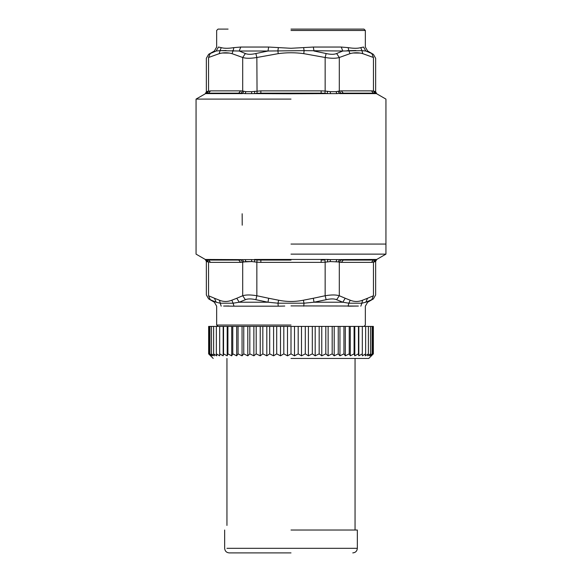 <?xml version="1.0" encoding="UTF-8"?>
<svg xmlns="http://www.w3.org/2000/svg" width="582" height="582" viewBox="0 0 582 582"><rect width="100%" height="100%" fill="white"/><g stroke="black" fill="none" stroke-linecap="round" stroke-linejoin="round"><path stroke-width="0.87" d="M213.216 358.447L208.64 353.871L210.669 355.82L208.96 353.871L211.281 355.82L209.891 353.871L212.495 355.82L211.448 353.871L214.314 355.82L213.609 353.871L216.715 355.82L216.358 353.871L219.676 355.82L219.676 353.871L223.182 355.82L223.539 353.871L227.206 355.82L227.911 353.871L231.716 355.82L232.764 353.871L236.678 355.82L238.06 353.871L242.054 355.82L243.763 353.871L247.794 355.82L249.823 353.871L253.868 355.82L256.196 353.871L260.227 355.82L262.831 353.871L266.818 355.82L269.684 353.871L273.598 355.82L276.697 353.871L280.502 355.82L283.82 353.871L287.493 355.82L291 353.871L294.507 355.82L298.18 353.871L301.498 355.82L305.303 353.871L308.402 355.82L312.316 353.871L315.182 355.82L319.169 353.871L321.773 355.82L325.804 353.871L328.132 355.82L332.177 353.871L334.206 355.82L338.237 353.871L339.946 355.82L343.94 353.871L345.322 355.82L349.236 353.871L350.284 355.82L354.089 353.871L354.794 355.82L358.461 353.871L358.818 355.82L362.324 353.871L362.324 355.82L365.642 353.871L365.285 355.82L368.391 353.871L367.686 355.82L370.552 353.871L369.505 355.82L372.109 353.871L370.719 355.82L373.04 353.871L371.331 355.82L373.36 353.871L373.36 326.422L367.686 326.422M291 358.447L368.784 358.447L291 358.447M214.314 326.422L208.64 326.422L208.64 353.871M216.715 326.422L213.609 326.422L213.609 353.871M365.642 353.871L365.642 326.422L216.358 326.422L216.358 353.871M368.391 353.871L368.391 326.422L365.285 326.422M208.96 353.871L208.96 326.422M373.04 326.422L373.04 353.871M209.891 353.871L209.891 326.422M372.109 326.422L372.109 353.871M211.448 353.871L211.448 326.422M370.552 326.422L370.552 353.871M219.676 353.871L219.676 326.422M362.324 326.422L362.324 353.871M223.182 355.82L223.182 326.422M358.818 326.422L358.818 355.82M223.539 353.871L223.539 326.422M358.461 326.422L358.461 353.871M227.206 355.82L227.206 326.422M354.794 326.422L354.794 355.82M227.911 353.871L227.911 326.422M354.089 326.422L354.089 353.871M231.716 355.82L231.716 326.422M350.284 326.422L350.284 355.82M232.764 353.871L232.764 326.422M349.236 326.422L349.236 353.871M236.678 355.82L236.678 326.422M345.322 326.422L345.322 355.82M238.06 353.871L238.06 326.422M343.94 326.422L343.94 353.871M242.054 355.82L242.054 326.422M339.946 326.422L339.946 355.82M243.763 353.871L243.763 326.422M338.237 326.422L338.237 353.871M247.794 355.82L247.794 326.422M334.206 326.422L334.206 355.82M249.823 353.871L249.823 326.422M332.177 326.422L332.177 353.871M253.868 355.82L253.868 326.422M328.132 326.422L328.132 355.82M256.196 353.871L256.196 326.422M325.804 326.422L325.804 353.871M260.227 355.82L260.227 326.422M321.773 326.422L321.773 355.82M262.831 353.871L262.831 326.422M319.169 326.422L319.169 353.871M266.818 355.82L266.818 326.422M315.182 326.422L315.182 355.82M269.684 353.871L269.684 326.422M312.316 326.422L312.316 353.871M273.598 355.82L273.598 326.422M308.402 326.422L308.402 355.82M276.697 353.871L276.697 326.422M305.303 326.422L305.303 353.871M280.502 355.82L280.502 326.422M301.498 326.422L301.498 355.82M283.82 353.871L283.82 326.422M298.18 326.422L298.18 353.871M287.493 355.82L287.493 326.422M294.507 326.422L294.507 355.82M291 353.871L291 326.422M216.184 302.218L210.226 299.701C208.123 298.661 208.123 298.661 210.226 299.701L208.545 295.743L214.46 298.26L216.184 302.218C213.754 302.218 213.754 302.218 216.184 302.218L220.134 303.2L233.12 303.2L233.971 306.183L223.612 306.045M223.655 306.037L228.908 305.979M284.758 306.037L278.509 306.183M291 325.047L216.65 325.047L291 325.047M254.181 299.344L255.854 299.701C251.322 298.661 247.823 298.661 245.371 299.701L242.694 295.743L236.787 298.26L239.202 302.218L245.371 299.701L239.202 302.218L233.12 303.2L231.818 300.21C227.678 301.891 223.546 301.891 219.421 300.21L221.175 306.183C215.151 306.183 215.151 306.183 221.175 306.183M239.202 302.218L267.989 302.218L255.854 299.701L267.989 302.218L278.014 303.2L278.203 306.183L233.971 306.183M303.782 306.183L303.979 303.2L314.011 302.218L313.327 298.26L325.149 295.743C331.34 294.696 336.054 294.696 339.306 295.743L345.213 298.26L342.798 302.218L348.88 303.2L348.029 306.183L358.345 306.037M358.381 306.045L291 305.906M303.382 300.21L303.389 300.21C295.118 301.891 286.853 301.891 278.611 300.21L278.014 303.2L303.986 303.2L303.389 300.21L313.327 298.26M245.371 299.701L246.31 299.344M218.024 326.422L216.65 325.047L216.65 306.183L214.365 302.218L209.083 299.133M267.989 302.218L268.673 298.26L256.851 295.743C250.689 294.703 245.975 294.703 242.694 295.743L242.694 262.191L240.693 262.366L238.715 260.074L208.567 260.074L210.546 262.366L206.705 261.573L205.606 259.594L208.567 260.074L241.013 259.958L242.694 262.191L245.953 261.573L251.744 261.573L243.923 261.922L242.381 259.623L251.555 259.594L251.744 261.573L256.851 262.191L257.055 259.958L260.852 260.074L260.852 262.366L256.851 262.191L256.851 295.743L255.854 299.701M371.774 299.701L373.455 295.743L367.54 298.26L365.816 302.218C368.246 302.218 368.246 302.218 365.816 302.218L371.774 299.701C373.877 298.661 373.877 298.661 371.774 299.701L365.816 302.218L361.866 303.2L362.579 300.21C358.439 301.891 354.307 301.891 350.182 300.21L348.88 303.2L361.866 303.2L360.825 306.183C366.849 306.183 366.849 306.183 360.825 306.183M208.545 295.743C205.642 294.703 205.642 294.703 208.545 295.743L208.545 262.191L207.068 259.958L205.606 259.594M325.149 262.191L321.148 262.366L321.148 260.074L324.945 259.958L325.149 262.191L330.256 261.573L338.077 261.922L330.256 261.573L325.149 262.191L325.149 295.743L326.146 299.701L314.011 302.218L327.812 299.344M314.011 302.218L342.798 302.218L336.629 299.701C334.192 298.661 330.7 298.661 326.146 299.701M335.69 299.344L336.629 299.701L339.306 295.743L339.306 262.191L338.077 261.922L339.619 259.623L340.987 259.958L339.306 262.191L341.307 262.366L343.285 260.074L374.932 259.958L373.455 262.191L371.454 262.366L373.433 260.074L340.987 259.958M291 260.074L260.852 260.074M373.455 295.743C376.358 294.703 376.358 294.703 373.455 295.743C376.358 294.703 376.358 294.703 373.455 295.743L373.455 262.191L375.295 261.573L373.455 262.191M257.055 259.958L254.683 259.783L257.055 259.958M327.317 259.783L330.445 259.594L327.608 259.463L327.353 261.922M251.555 259.594L254.683 259.783L251.555 259.594M245.953 261.573L245.044 259.594M238.715 260.074L208.567 260.074M330.256 261.573L330.445 259.594L336.956 259.594L336.047 261.573M336.956 259.594L376.416 259.463L374.932 259.958L375.739 259.783L374.43 261.922M207.57 261.922L205.584 259.463L242.381 259.623M375.295 261.573L376.394 259.594M373.433 260.074L343.285 260.074M291 254.13L385.939 254.13L291 254.13M376.416 259.463L375.739 259.783M291 244.062L385.939 244.062L291 244.062M291 30.475L365.351 30.475L291 30.475M291 29.1L363.976 29.1L291 29.1M313.327 47.047L314.011 51.012L326.146 53.529C330.678 54.57 334.177 54.57 336.629 53.529L342.798 51.012L304.095 50.641L267.989 51.012L268.673 47.047L291 48.284L313.327 47.047L341.256 47.047L348.138 47.629C353.609 48.502 357.814 48.502 360.767 47.629L363.583 47.047L360.767 47.629L361.939 50.641L342.798 51.012L341.256 47.047M228.086 29.1L218.024 29.1L216.65 30.475L216.65 47.047L214.365 51.012L208.64 54.315L206.355 58.273L206.355 91.832L205.213 93.818L196.061 99.1L196.061 254.13L205.213 259.412L206.355 261.398L206.355 294.958L208.64 298.922M347.047 50.67L348.836 50.641L349.986 53.653C354.256 52.467 358.519 52.467 362.775 53.653L362.746 53.646M349.637 50.627L355.886 50.503M374.932 93.273L376.081 93.607L374.43 91.309L373.455 91.039L374.932 93.273L373.433 93.156L371.454 90.865L373.455 91.039L373.455 57.494C376.358 58.527 376.358 58.527 373.455 57.494L362.775 53.653L361.939 50.641L365.816 51.012C368.246 51.012 368.246 51.012 365.816 51.012L363.583 47.047C365.94 47.047 365.94 47.047 363.583 47.047M365.816 51.012L371.774 53.529C373.877 54.57 373.877 54.57 371.774 53.529L373.455 57.494M363.976 29.1L365.351 30.475L365.351 47.047L367.635 51.012L372.917 54.097M336.629 53.529L339.306 57.494L349.986 53.653M303.629 47.629L304.095 50.641L303.789 53.653L325.149 57.494L326.146 53.529M278.371 47.629L277.905 50.641L278.211 53.653L256.851 57.494C250.66 58.535 245.946 58.535 242.694 57.494L242.694 91.039L245.953 91.658L251.744 91.658L260.852 90.865L260.852 93.156L257.055 93.273L256.851 57.494L255.854 53.529L267.989 51.012L239.202 51.012L240.744 47.047L268.673 47.047M226.398 48.284L224.252 48.175M255.854 53.529C251.3 54.57 247.808 54.57 245.371 53.529L239.202 51.012L220.061 50.641L221.233 47.629L218.417 47.047L221.233 47.629C224.179 48.502 228.391 48.502 233.862 47.629L240.744 47.047M330.445 93.637L327.462 93.607L327.353 91.309L325.149 91.039L324.945 93.273L321.148 93.156L321.148 90.865L325.149 91.039L325.149 57.494C331.311 58.527 336.025 58.527 339.306 57.494L339.306 91.039L341.307 90.865L343.285 93.156L340.987 93.273L339.306 91.039L336.047 91.658L336.956 93.637L330.445 93.637L330.256 91.658L336.047 91.658M216.322 50.925L216.184 51.012C213.754 51.012 213.754 51.012 216.184 51.012L220.061 50.641L216.184 51.012L218.417 47.047C216.06 47.047 216.06 47.047 218.417 47.047M210.226 53.529C208.123 54.57 208.123 54.57 210.226 53.529L216.184 51.012L210.226 53.529L208.545 57.494L219.225 53.653L220.061 50.641L226.114 50.503M232.494 50.634L233.164 50.641L232.014 53.653L242.694 57.494L245.371 53.529M374.43 91.309L375.295 91.658L376.394 93.637M327.353 91.309L330.256 91.658M373.433 93.156L343.285 93.156L373.433 93.156M340.987 93.273L336.956 93.637M257.055 93.273L254.538 93.607L291 93.767L327.462 93.607L324.945 93.273M321.148 93.156L260.852 93.156M251.744 91.658L251.555 93.637L245.044 93.637L245.953 91.658M245.044 93.637L241.013 93.273L242.694 91.039L240.693 90.865L238.715 93.156L208.567 93.156L234.953 93.156M210.546 90.865L208.567 93.156L207.068 93.273L208.545 91.039L206.705 91.658L210.546 90.865L240.693 90.865M254.647 91.309L254.538 93.607L251.555 93.637M208.545 57.494C205.642 58.527 205.642 58.527 208.545 57.494C205.642 58.527 205.642 58.527 208.545 57.494L208.545 91.039M291 99.1L196.061 99.1L291 99.1M205.606 93.637L206.705 91.658M241.013 93.273L238.715 93.156M242.221 225.19L242.163 213.754L242.221 225.19M243.923 91.309L242.381 93.607L205.919 93.607L207.068 93.273L205.919 93.607L207.57 91.309M226.944 358.447L226.944 525.444M226.944 548.324L355.056 548.324L226.944 548.324M355.056 530.02L355.056 358.447M291 530.02L357.341 530.02L291 530.02M291 552.9L229.235 552.9L291 552.9M219.421 300.21L214.46 298.26M278.618 300.21L268.673 298.26M236.787 298.26L231.818 300.21M240.693 262.366L210.546 262.366M321.148 262.366L260.852 262.366M350.233 300.232L345.213 298.26M367.54 298.26L362.579 300.21M371.454 262.366L341.307 262.366M254.683 259.783L254.647 261.922M327.608 259.463L254.392 259.463M348.836 50.641L348.138 47.629M359.858 53.064L353.172 53.013M278.211 53.653C286.759 52.467 295.285 52.467 303.789 53.653M341.307 90.865L371.454 90.865M260.852 90.865L321.148 90.865M233.164 50.641L233.862 47.629M219.225 53.653C223.495 52.467 227.758 52.467 232.014 53.653M229.104 53.064L222.411 53.013M376.081 93.607L339.619 93.607L338.077 91.309M291 548.324L357.341 548.324L291 548.324M368.784 358.447L373.36 353.871M373.36 54.315L375.645 58.273L375.645 91.832L376.787 93.818L385.939 99.1L385.939 254.13L376.787 259.412L375.645 261.398L375.645 294.958L373.36 298.922L367.635 302.218L365.351 306.183L365.351 325.047L363.976 326.422M352.765 552.9C355.544 552.631 357.072 551.103 357.341 548.324L357.341 530.02M229.235 552.9C226.456 552.631 224.928 551.103 224.659 548.324L224.659 530.02"/></g></svg>
